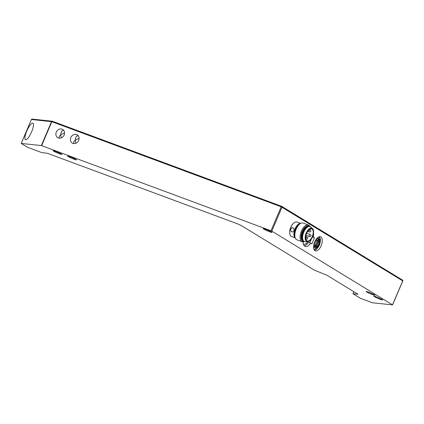 <?xml version="1.0" encoding="UTF-8"?>
<svg xmlns="http://www.w3.org/2000/svg" width="424" height="424" viewBox="0 0 424 424"><rect width="100%" height="100%" fill="white"/><g stroke="black" fill="none" stroke-linecap="round" stroke-linejoin="round"><path stroke-width="0.64" d="M26.733 131.196A9.021 2.359 -65.6 0 0 25.466 139.671A9.021 2.359 -65.6 0 0 31.657 131.71A9.021 2.359 -65.6 0 0 32.924 123.236A9.021 2.359 -65.6 0 0 26.733 131.196A9.047 2.364 114.4 0 1 32.929 123.214A9.047 2.364 114.4 0 1 31.662 131.716A9.047 2.364 114.4 0 1 25.456 139.692A9.047 2.364 114.4 0 1 26.728 131.196M52.343 121.238A0.668 0.647 96 0 0 51.543 121.609L41.329 145.559L21.226 143.45L31.445 119.499A0.668 0.647 -84 0 1 32.102 119.102L32.102 119.102A0.668 0.647 -84 0 1 32.293 119.155M358.004 294.23L326.952 275.261L314.126 270.04L241.844 225.902A4.468 0.376 -156.9 0 0 236.29 223.379L47.324 153.271L41.7 152.561L27.92 147.446L21.226 143.45M21.2 143.455L31.418 119.504L51.845 121.699A0.668 0.334 -69.6 0 1 52.369 121.243A0.668 0.334 -69.6 0 1 52.396 121.259L281.69 206.334M63.722 130.391L62.561 130.513L61.443 131.413L60.611 134.758L64.554 132.956M271.561 231.992A4.802 0.403 23.1 0 1 272.065 232.426A4.802 0.403 23.1 0 1 268.631 231.382A4.802 0.403 23.1 0 1 263.739 229.093A4.802 0.403 23.1 0 1 263.235 228.658A4.802 0.403 23.1 0 1 266.664 229.702A4.802 0.403 23.1 0 1 271.561 231.992M382.135 299.519A4.802 0.403 23.1 0 1 382.639 299.954A4.802 0.403 23.1 0 1 379.204 298.909A4.802 0.403 23.1 0 1 374.312 296.62A4.802 0.403 23.1 0 1 373.804 296.185A4.802 0.403 23.1 0 1 377.238 297.229A4.802 0.403 23.1 0 1 382.135 299.519M374.477 294.844A4.802 0.403 23.1 0 1 374.98 295.279A4.802 0.403 23.1 0 1 371.546 294.235A4.802 0.403 23.1 0 1 366.654 291.94A4.802 0.403 23.1 0 1 366.145 291.511A4.802 0.403 23.1 0 1 369.58 292.549A4.802 0.403 23.1 0 1 374.477 294.844M78.276 135.791L77.115 135.913L75.997 136.814L75.165 140.153L79.108 138.357M357.994 294.256L352.969 293.731L353.844 291.686M402.784 280.921A0.668 0.647 96 0 0 402.705 280.28M352.969 293.731L360.268 298.22L372.458 302.794L392.582 304.893L402.8 280.942A0.668 0.668 0 0 0 402.535 280.11L402.535 280.11A0.668 0.578 121.4 0 1 402.731 280.884L392.582 304.893L271.816 231.122L282.029 207.172A0.668 0.578 -58.6 0 0 281.748 206.356A0.668 0.334 110.4 0 0 281.716 206.34A0.668 0.334 110.4 0 0 281.197 206.795L402.731 280.884L392.513 304.835M289.91 234.324A7.484 3.705 -69.6 0 1 289.878 234.218A7.484 3.705 -69.6 0 1 294.155 222.69A7.484 3.705 -69.6 0 1 294.251 222.632M315.006 250.663A7.484 3.705 -69.6 0 1 314.587 242.178A7.484 3.705 -69.6 0 1 320.533 236.793A7.484 3.705 -69.6 0 1 321.408 245.093A7.484 3.705 -69.6 0 1 315.329 250.823A7.484 3.705 -69.6 0 1 315.006 250.663M313.548 232.993A9.047 4.478 -69.6 0 1 313.272 237.09L314.454 237.811L311.836 243.954L310.649 243.228A9.047 4.478 -69.6 0 1 305.211 246.439A9.047 4.478 -69.6 0 1 303.112 241.887M313.855 247.128L314.523 245.941L315.069 246.143L314.173 247.738A5.247 2.597 -69.6 0 1 313.633 246.058M316.145 239.295A5.247 2.597 -69.6 0 1 318.488 238.41A5.247 2.597 -69.6 0 1 319.267 239.109M319.643 240.254A5.247 2.597 -69.6 0 1 318.445 245.66A5.247 2.597 -69.6 0 1 315.149 248.326L315.695 246.519A3.35 1.659 110.4 0 1 315.493 246.477A3.35 1.659 110.4 0 1 315.069 246.143M315.313 246.381L315.695 246.519M318.201 238.341A5.247 2.597 -69.6 0 1 318.578 238.696M319.161 240.906A5.247 2.597 -69.6 0 1 318.912 242.851M318.053 245.167A5.247 2.597 -69.6 0 1 315.228 248.067M318.747 238.919L319.479 239.189L316.405 246.408L315.371 245.867M317.677 238.368A5.024 2.491 -69.6 0 1 317.719 238.373L318.806 238.781A5.024 2.491 110.4 0 0 318.074 238.807L317.724 240.7A3.016 1.495 110.4 0 0 315.816 242.994A3.016 1.495 110.4 0 0 315.732 246L318.806 238.781M315.732 246L314.64 245.597A3.016 1.495 -69.6 0 1 314.725 242.586A3.016 1.495 -69.6 0 1 316.633 240.291L316.929 238.67M316.405 246.408A3.016 1.495 110.4 0 0 318.392 244.558A3.016 1.495 110.4 0 0 318.822 241.362L319.897 239.915A5.024 2.491 110.4 0 0 319.479 239.189M317.258 238.505L318.074 238.807M316.633 240.291L317.724 240.7M313.272 237.09L312.52 236.809M314.454 237.811L312.414 237.053M310.649 243.228L308.471 242.417A9.047 4.478 -69.6 0 1 304.231 245.745M311.587 238.617L309.759 242.899M303.393 244.086A7.484 3.705 110.4 0 0 303.573 244.166A7.484 3.705 110.4 0 0 307.925 241.717M402.445 280.068A0.668 0.578 121.4 0 1 402.535 280.11L281.833 206.398A0.668 0.668 0 0 0 281.716 206.34L52.369 121.243A0.668 0.668 0 0 0 52.205 121.206L32.102 119.102A0.668 0.668 0 0 0 31.418 119.504M270.984 230.746L41.632 145.649L51.845 121.699L281.197 206.795L270.984 230.746L271.816 231.122M70.856 137.524A4.802 4.15 121.4 0 1 77.269 134.88A4.802 4.15 121.4 0 1 78.678 140.429A4.802 4.15 121.4 0 1 72.266 143.073A4.802 4.15 121.4 0 1 70.856 137.524M56.302 132.124A4.802 4.15 121.4 0 1 62.715 129.479A4.802 4.15 121.4 0 1 64.125 135.028A4.802 4.15 121.4 0 1 57.712 137.673A4.802 4.15 121.4 0 1 56.302 132.124M41.329 145.559L41.632 145.649M61.268 137.89L60.611 134.758L59.175 136.512L59.143 138.176M61.448 154.034A4.802 0.403 23.1 0 1 61.952 154.469A4.802 0.403 23.1 0 1 58.523 153.424A4.802 0.403 23.1 0 1 53.625 151.135A4.802 0.403 23.1 0 1 53.122 150.7A4.802 0.403 23.1 0 1 56.551 151.744A4.802 0.403 23.1 0 1 61.448 154.034M75.822 143.291L75.165 140.153L73.728 141.907L73.697 143.577M76.002 159.435A4.802 0.403 23.1 0 1 76.505 159.869A4.802 0.403 23.1 0 1 73.071 158.825A4.802 0.403 23.1 0 1 68.179 156.53A4.802 0.403 23.1 0 1 67.676 156.101A4.802 0.403 23.1 0 1 71.105 157.14A4.802 0.403 23.1 0 1 76.002 159.435M295.221 237.864L291.5 236.481A7.706 3.816 -69.6 0 1 289.942 234.435A7.706 3.816 -69.6 0 1 290.891 227.211A7.706 3.816 -69.6 0 1 294.346 222.563A7.706 3.816 -69.6 0 1 296.864 222.033L300.584 223.416M292.39 227.773L293.572 228.207C294.569 230.269 294.097 231.531 292.168 231.986A2.12 1.818 92.1 0 1 291.627 231.785C289.979 230.004 290.233 228.663 292.39 227.773L292.751 227.794A2.12 1.818 92.1 0 1 293.297 227.995M300.489 223.469A7.706 3.816 110.4 0 0 295.072 228.764A7.706 3.816 110.4 0 0 295.189 237.758M295.019 237.175A7.484 3.705 -69.6 0 1 295.072 229.585A7.484 3.705 -69.6 0 1 299.98 223.798M294.945 236.899A7.372 3.652 -69.6 0 1 295.401 228.923A7.372 3.652 -69.6 0 1 299.741 223.962M300.192 223.66L299.63 224.036A8.263 4.092 110.4 0 0 294.908 236.767L295.083 237.419A8.936 4.426 -69.6 0 1 296.185 229.045A8.936 4.426 -69.6 0 1 300.192 223.66A8.936 4.426 -69.6 0 1 303.112 223.04L308.386 224.996A8.936 4.426 110.4 0 0 301.464 231.006A8.936 4.426 110.4 0 0 302.169 241.749A8.936 4.426 110.4 0 0 304.289 241.585M302.169 241.749L296.895 239.793A8.936 4.426 -69.6 0 1 295.083 237.419M309.886 226.506A8.936 4.426 110.4 0 0 308.386 224.996M303.913 241.442A8.263 4.092 -69.6 0 1 301.989 232.151A8.263 4.092 -69.6 0 1 309.509 226.368A8.04 3.98 -69.6 0 0 303.298 231.78A8.04 3.98 -69.6 0 0 303.939 241.452L304.48 241.654A8.04 3.98 -69.6 0 1 303.844 231.986A8.04 3.98 -69.6 0 1 310.077 226.58A8.04 3.98 -69.6 0 1 310.787 227.031L312.138 228.308M302.556 240.026A7.372 3.652 -69.6 0 1 302.678 231.621A7.372 3.652 -69.6 0 1 307.554 226.559M307.172 241.685L305.317 241.781A8.04 3.98 -69.6 0 1 304.48 241.654M306.886 241.59A7.15 3.54 -69.6 0 1 306.796 241.558A7.15 3.54 -69.6 0 1 306.229 232.962A7.15 3.54 -69.6 0 1 311.767 228.16A7.15 3.54 -69.6 0 1 311.857 228.197M306.409 233.03A7.15 3.54 -69.6 0 1 311.947 228.223A7.15 3.54 -69.6 0 1 312.514 236.82A7.15 3.54 -69.6 0 1 306.976 241.627A7.15 3.54 -69.6 0 1 306.409 233.03M312.228 236.645A6.477 3.207 -69.6 0 1 307.209 240.996A6.477 3.207 -69.6 0 1 306.695 233.211A6.477 3.207 -69.6 0 1 311.714 228.854A6.477 3.207 -69.6 0 1 312.228 236.645M291.627 231.785A2.12 1.818 92.1 0 1 290.7 229.373A2.12 1.818 92.1 0 1 292.528 227.768M318.143 237.27A6.365 3.154 -69.6 0 1 319.389 244.993A6.365 3.154 -69.6 0 1 313.829 248.893M310.161 229.85A1.118 0.551 110.4 0 0 310.114 229.829A1.118 0.551 110.4 0 0 309.202 230.683A1.118 0.551 110.4 0 0 309.334 231.923A1.118 1.118 0 0 0 310.75 231.313A1.118 1.118 0 0 0 310.114 229.829L309.297 229.527M307.093 237.011A1.118 0.551 110.4 0 0 307.045 236.984A1.118 0.551 110.4 0 0 306.133 237.843A1.118 0.551 110.4 0 0 306.266 239.078A1.118 1.118 0 0 0 307.681 238.468A1.118 1.118 0 0 0 307.045 236.984L305.778 236.518M310.299 234.467A1.118 0.551 110.4 0 0 310.246 234.446A1.118 0.551 110.4 0 0 309.34 235.299A1.118 0.551 110.4 0 0 309.472 236.539A1.118 1.118 0 0 0 310.887 235.929A1.118 1.118 0 0 0 310.246 234.446L306.727 233.136M352.943 293.731L353.823 291.67M314.449 250.16L316.384 249.349L319.511 245.093L320.544 239.756L319.436 236.714M303.118 242.189L303.595 241.818M310.077 226.58L309.531 226.374M307.707 231.319L309.334 231.923M305.81 238.913L306.266 239.078M306.011 235.256L309.472 236.539"/></g></svg>
